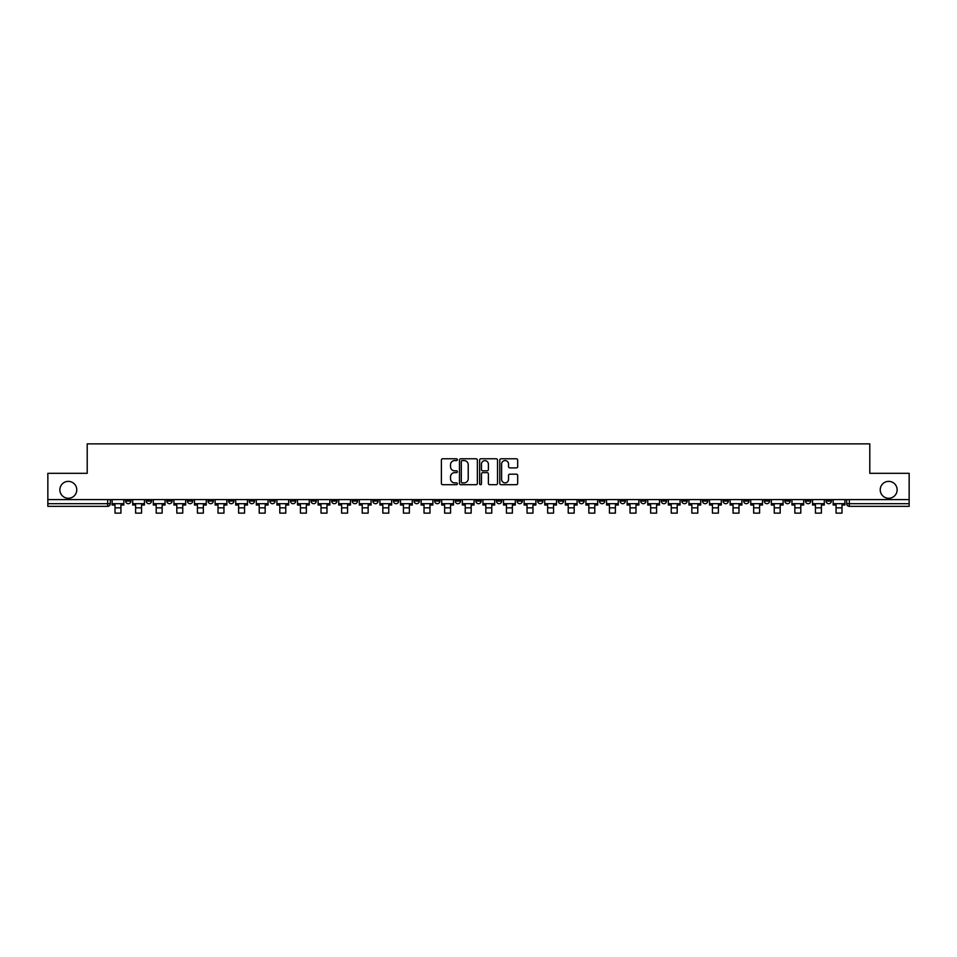 <?xml version="1.0" encoding="UTF-8"?>
<svg xmlns="http://www.w3.org/2000/svg" width="957" height="957" viewBox="0 0 957 957"><rect width="100%" height="100%" fill="white"/><g stroke="black" fill="none" stroke-linecap="round" stroke-linejoin="round"><path stroke-width="1.44" d="M457.374 459.671A0.909 0.909 0 0 0 456.465 458.774L442.696 458.774A1.292 1.292 0 0 0 441.392 460.066L441.392 483.393A1.292 1.292 0 0 0 442.696 484.697L456.465 484.697A0.909 0.909 0 0 0 457.374 483.787A0.909 0.909 0 0 0 456.465 482.878L454.683 482.878A4.151 4.151 0 0 1 450.532 478.727L450.532 476.789A4.151 4.151 0 0 1 454.683 472.638L456.465 472.638A0.909 0.909 0 0 0 457.374 471.729A0.909 0.909 0 0 0 456.465 470.82L454.683 470.82A4.151 4.151 0 0 1 450.532 466.681L450.532 464.731A4.151 4.151 0 0 1 454.683 460.58L456.465 460.58A0.909 0.909 0 0 0 457.374 459.671M880.225 489.828A8.457 8.457 0 0 0 888.682 498.274A8.457 8.457 0 0 0 897.128 489.828A8.457 8.457 0 0 0 888.682 481.371A8.457 8.457 0 0 0 880.225 489.828M59.872 489.828A8.457 8.457 0 0 0 68.318 498.274A8.457 8.457 0 0 0 76.775 489.828A8.457 8.457 0 0 0 68.318 481.371A8.457 8.457 0 0 0 59.872 489.828M805.483 499.602L805.483 501.049L810.77 501.049A2.644 2.644 0 0 1 808.127 503.693A2.644 2.644 0 0 1 805.483 501.049L805.483 499.602M681.874 499.602L681.874 501.049L687.162 501.049A2.644 2.644 0 0 1 684.518 503.693A2.644 2.644 0 0 1 681.874 501.049L681.874 499.602M661.275 499.602L661.275 501.049L666.551 501.049A2.644 2.644 0 0 1 663.919 503.693A2.644 2.644 0 0 1 661.275 501.049L661.275 499.602M537.667 499.602L537.667 501.049L542.942 501.049A2.644 2.644 0 0 1 540.31 503.693A2.644 2.644 0 0 1 537.667 501.049L537.667 499.602M517.067 499.602L517.067 501.049L522.343 501.049A2.644 2.644 0 0 1 519.699 503.693A2.644 2.644 0 0 1 517.067 501.049L517.067 499.602M496.456 499.602L496.456 501.049L501.743 501.049A2.644 2.644 0 0 1 499.099 503.693A2.644 2.644 0 0 1 496.456 501.049L496.456 499.602M455.257 499.602L455.257 501.049L460.544 501.049A2.644 2.644 0 0 1 457.901 503.693A2.644 2.644 0 0 1 455.257 501.049L455.257 499.602M414.058 501.049L414.058 499.602L414.058 501.049A2.644 2.644 0 0 0 416.69 503.693A2.644 2.644 0 0 1 414.058 501.049L419.333 501.049A2.644 2.644 0 0 1 416.69 503.693A2.644 2.644 0 0 0 419.333 501.049L419.333 499.602L419.333 501.049M393.459 501.049L393.459 499.602L393.459 501.049A2.644 2.644 0 0 0 396.09 503.693A2.644 2.644 0 0 1 393.459 501.049L398.734 501.049A2.644 2.644 0 0 1 396.09 503.693M372.847 501.049L372.847 499.602L372.847 501.049A2.644 2.644 0 0 0 375.491 503.693A2.644 2.644 0 0 1 372.847 501.049L378.135 501.049A2.644 2.644 0 0 1 375.491 503.693A2.644 2.644 0 0 0 378.135 501.049L378.135 499.602L378.135 501.049M352.248 499.602L352.248 501.049L357.535 501.049A2.644 2.644 0 0 1 354.891 503.693A2.644 2.644 0 0 1 352.248 501.049L352.248 499.602M331.648 499.602L331.648 501.049L336.936 501.049A2.644 2.644 0 0 1 334.292 503.693A2.644 2.644 0 0 1 331.648 501.049L331.648 499.602M311.049 499.602L311.049 501.049L316.324 501.049A2.644 2.644 0 0 1 313.693 503.693A2.644 2.644 0 0 1 311.049 501.049L311.049 499.602M290.45 501.049L290.45 499.602L290.45 501.049A2.644 2.644 0 0 0 293.081 503.693A2.644 2.644 0 0 1 290.45 501.049L295.725 501.049A2.644 2.644 0 0 1 293.081 503.693M249.239 501.049L249.239 499.602L249.239 501.049A2.644 2.644 0 0 0 251.882 503.693A2.644 2.644 0 0 1 249.239 501.049L254.526 501.049A2.644 2.644 0 0 1 251.882 503.693A2.644 2.644 0 0 0 254.526 501.049L254.526 499.602L254.526 501.049M228.639 501.049L228.639 499.602L228.639 501.049A2.644 2.644 0 0 0 231.283 503.693A2.644 2.644 0 0 1 228.639 501.049L233.927 501.049A2.644 2.644 0 0 1 231.283 503.693A2.644 2.644 0 0 0 233.927 501.049L233.927 499.602L233.927 501.049M208.04 501.049L208.04 499.602L208.04 501.049A2.644 2.644 0 0 0 210.684 503.693A2.644 2.644 0 0 1 208.04 501.049L213.327 501.049A2.644 2.644 0 0 1 210.684 503.693A2.644 2.644 0 0 0 213.327 501.049L213.327 499.602L213.327 501.049M187.44 501.049L187.44 499.602L187.44 501.049A2.644 2.644 0 0 0 190.084 503.693A2.644 2.644 0 0 1 187.44 501.049L192.716 501.049A2.644 2.644 0 0 1 190.084 503.693M166.841 501.049L166.841 499.602L166.841 501.049A2.644 2.644 0 0 0 169.473 503.693A2.644 2.644 0 0 1 166.841 501.049L172.116 501.049A2.644 2.644 0 0 1 169.473 503.693A2.644 2.644 0 0 0 172.116 501.049L172.116 499.602L172.116 501.049M146.23 501.049L146.23 499.602L146.23 501.049A2.644 2.644 0 0 0 148.873 503.693A2.644 2.644 0 0 1 146.23 501.049L151.517 501.049A2.644 2.644 0 0 1 148.873 503.693A2.644 2.644 0 0 0 151.517 501.049L151.517 499.602L151.517 501.049M516.385 467.913A1.292 1.292 0 0 0 517.677 466.609L517.677 460.066A1.292 1.292 0 0 0 516.385 458.774L501.085 458.774A1.292 1.292 0 0 0 499.793 460.066L499.793 483.393A1.292 1.292 0 0 0 501.085 484.697L516.385 484.697A1.292 1.292 0 0 0 517.677 483.393L517.677 475.485A1.292 1.292 0 0 0 516.385 474.193L509.842 474.193A1.292 1.292 0 0 0 508.538 475.485L508.538 479.409A3.469 3.469 0 0 1 505.069 482.878A3.469 3.469 0 0 1 501.612 479.409L501.612 464.049A3.469 3.469 0 0 1 505.069 460.58A3.469 3.469 0 0 1 508.538 464.049L508.538 466.609A1.292 1.292 0 0 0 509.842 467.913L516.385 467.913M47.85 499.602L47.85 473.32L87.207 473.32L87.207 443.869L869.793 443.869L869.793 473.32L909.15 473.32L909.15 499.602L47.85 499.602L47.85 503.693L110.318 503.693L110.318 499.602L110.318 503.693A2.644 2.644 0 0 1 107.674 506.337L47.85 506.337L47.85 503.693M477.364 460.066A1.292 1.292 0 0 0 476.072 458.774L460.772 458.774A1.292 1.292 0 0 0 459.48 460.066L459.48 483.393A1.292 1.292 0 0 0 460.772 484.697L476.072 484.697A1.292 1.292 0 0 0 477.364 483.393L477.364 460.066M480.928 458.774L496.228 458.774A1.292 1.292 0 0 1 497.52 460.066L497.52 483.393A1.292 1.292 0 0 1 496.228 484.697L489.685 484.697A1.292 1.292 0 0 1 488.381 483.393L488.381 473.93A1.292 1.292 0 0 0 487.089 472.638L482.747 472.638A1.292 1.292 0 0 0 481.455 473.93L481.455 483.787A0.909 0.909 0 0 1 480.546 484.697A0.909 0.909 0 0 1 479.636 483.787L479.636 460.066A1.292 1.292 0 0 1 480.928 458.774M846.682 499.602L846.682 503.693L909.15 503.693L909.15 506.337L849.326 506.337A2.644 2.644 0 0 1 846.682 503.693A2.644 2.644 0 0 0 849.326 506.337L849.326 499.602M909.15 499.602L909.15 503.693M831.37 499.602L831.37 501.049A2.644 2.644 0 0 1 828.726 503.693A2.644 2.644 0 0 1 826.082 501.049L831.37 501.049M826.082 499.602L826.082 501.049M810.77 499.602L810.77 501.049A2.644 2.644 0 0 1 808.127 503.693M790.159 499.602L790.159 501.049A2.644 2.644 0 0 1 787.527 503.693A2.644 2.644 0 0 1 784.884 501.049L790.159 501.049M784.884 499.602L784.884 501.049M769.56 499.602L769.56 501.049A2.644 2.644 0 0 1 766.916 503.693A2.644 2.644 0 0 1 764.284 501.049L769.56 501.049M764.284 499.602L764.284 501.049M748.96 499.602L748.96 501.049A2.644 2.644 0 0 1 746.316 503.693A2.644 2.644 0 0 1 743.673 501.049A2.644 2.644 0 0 0 746.316 503.693M743.673 499.602L743.673 501.049L748.96 501.049M728.361 499.602L728.361 501.049A2.644 2.644 0 0 1 725.717 503.693A2.644 2.644 0 0 1 723.073 501.049L728.361 501.049M723.073 499.602L723.073 501.049M707.761 499.602L707.761 501.049A2.644 2.644 0 0 1 705.118 503.693A2.644 2.644 0 0 1 702.474 501.049L707.761 501.049M702.474 499.602L702.474 501.049M687.162 499.602L687.162 501.049M666.551 499.602L666.551 501.049L666.551 499.602M645.951 499.602L645.951 501.049A2.644 2.644 0 0 1 643.307 503.693A2.644 2.644 0 0 1 640.676 501.049L645.951 501.049M640.676 499.602L640.676 501.049M625.352 499.602L625.352 501.049A2.644 2.644 0 0 1 622.708 503.693A2.644 2.644 0 0 1 620.064 501.049L625.352 501.049M620.064 499.602L620.064 501.049M604.752 499.602L604.752 501.049A2.644 2.644 0 0 1 602.109 503.693A2.644 2.644 0 0 1 599.465 501.049L604.752 501.049M599.465 499.602L599.465 501.049M584.153 499.602L584.153 501.049A2.644 2.644 0 0 1 581.509 503.693A2.644 2.644 0 0 1 578.865 501.049L584.153 501.049M578.865 499.602L578.865 501.049M563.541 499.602L563.541 501.049A2.644 2.644 0 0 1 560.91 503.693A2.644 2.644 0 0 1 558.266 501.049L563.541 501.049M558.266 499.602L558.266 501.049M542.942 499.602L542.942 501.049A2.644 2.644 0 0 1 540.31 503.693M522.343 499.602L522.343 501.049M501.743 501.049L501.743 499.602L501.743 501.049A2.644 2.644 0 0 1 499.099 503.693M481.144 499.602L481.144 501.049A2.644 2.644 0 0 1 478.5 503.693A2.644 2.644 0 0 1 475.856 501.049A2.644 2.644 0 0 0 478.5 503.693A2.644 2.644 0 0 0 481.144 501.049L475.856 501.049L475.856 499.602M460.544 501.049L460.544 499.602L460.544 501.049A2.644 2.644 0 0 1 457.901 503.693M439.933 499.602L439.933 501.049A2.644 2.644 0 0 1 437.301 503.693A2.644 2.644 0 0 1 434.657 501.049A2.644 2.644 0 0 0 437.301 503.693M434.657 499.602L434.657 501.049L439.933 501.049M398.734 499.602L398.734 501.049L398.734 499.602M357.535 501.049L357.535 499.602L357.535 501.049A2.644 2.644 0 0 1 354.891 503.693M336.936 501.049L336.936 499.602L336.936 501.049A2.644 2.644 0 0 1 334.292 503.693M316.324 501.049L316.324 499.602L316.324 501.049A2.644 2.644 0 0 1 313.693 503.693M295.725 499.602L295.725 501.049L295.725 499.602M275.126 501.049L275.126 499.602L275.126 501.049A2.644 2.644 0 0 1 272.482 503.693A2.644 2.644 0 0 1 269.838 501.049L275.126 501.049A2.644 2.644 0 0 1 272.482 503.693M269.838 499.602L269.838 501.049M192.716 499.602L192.716 501.049L192.716 499.602M130.918 499.602L130.918 501.049A2.644 2.644 0 0 1 128.274 503.693A2.644 2.644 0 0 1 125.63 501.049A2.644 2.644 0 0 0 128.274 503.693A2.644 2.644 0 0 0 130.918 501.049L130.918 499.602M125.63 499.602L125.63 501.049L130.918 501.049M107.674 499.602L107.674 506.337A2.644 2.644 0 0 0 110.318 503.693M462.195 460.58A0.909 0.909 0 0 0 461.298 461.489L461.298 481.969A0.909 0.909 0 0 0 462.195 482.878L464.073 482.878A4.151 4.151 0 0 0 468.224 478.727L468.224 464.731A4.151 4.151 0 0 0 464.073 460.58L462.195 460.58M488.381 464.121A3.469 3.469 0 0 0 484.912 460.652A3.469 3.469 0 0 0 481.455 464.121L481.455 469.528A1.292 1.292 0 0 0 482.747 470.82L487.089 470.82A1.292 1.292 0 0 0 488.381 469.528L488.381 464.121M112.101 503.693L123.848 503.693L123.848 505.009L120.941 505.009L120.941 513.131L115.007 513.131L115.007 505.009L112.101 505.009L112.101 499.602M123.848 503.693L123.848 499.602M132.7 503.693L144.447 503.693L144.447 505.009L141.552 505.009L141.552 513.131L135.607 513.131L135.607 505.009L132.7 505.009L132.7 499.602M144.447 503.693L144.447 499.602M153.299 503.693L165.059 503.693L165.059 505.009L162.152 505.009L162.152 513.131L156.206 513.131L156.206 505.009L153.299 505.009L153.299 499.602M165.059 503.693L165.059 499.602M173.899 503.693L185.658 503.693L185.658 505.009L182.751 505.009L182.751 513.131L176.806 513.131L176.806 505.009L173.899 505.009L173.899 499.602M185.658 503.693L185.658 499.602M194.498 503.693L206.257 503.693L206.257 505.009L203.351 505.009L203.351 513.131L197.405 513.131L197.405 505.009L194.498 505.009L194.498 499.602M206.257 503.693L206.257 499.602M215.11 503.693L226.857 503.693L226.857 505.009L223.95 505.009L223.95 513.131L218.005 513.131L218.005 505.009L215.11 505.009L215.11 499.602M226.857 503.693L226.857 499.602M235.709 503.693L247.456 503.693L247.456 505.009L244.549 505.009L244.549 513.131L238.616 513.131L238.616 505.009L235.709 505.009L235.709 499.602M247.456 503.693L247.456 499.602M256.309 503.693L268.056 503.693L268.056 505.009L265.161 505.009L265.161 513.131L259.215 513.131L259.215 505.009L256.309 505.009L256.309 499.602M268.056 503.693L268.056 499.602M276.908 503.693L288.667 503.693L288.667 505.009L285.76 505.009L285.76 513.131L279.815 513.131L279.815 505.009L276.908 505.009L276.908 499.602M288.667 503.693L288.667 499.602M297.507 503.693L309.267 503.693L309.267 505.009L306.36 505.009L306.36 513.131L300.414 513.131L300.414 505.009L297.507 505.009L297.507 499.602M309.267 503.693L309.267 499.602M318.107 503.693L329.866 503.693L329.866 505.009L326.959 505.009L326.959 513.131L321.014 513.131L321.014 505.009L318.107 505.009L318.107 499.602M329.866 503.693L329.866 499.602M338.718 503.693L350.465 503.693L350.465 505.009L347.558 505.009L347.558 513.131L341.613 513.131L341.613 505.009L338.718 505.009L338.718 499.602M350.465 503.693L350.465 499.602M359.318 503.693L371.065 503.693L371.065 505.009L368.158 505.009L368.158 513.131L362.225 513.131L362.225 505.009L359.318 505.009L359.318 499.602M371.065 503.693L371.065 499.602M379.917 503.693L391.664 503.693L391.664 505.009L388.769 505.009L388.769 513.131L382.824 513.131L382.824 505.009L379.917 505.009L379.917 499.602M391.664 503.693L391.664 499.602M400.516 503.693L412.276 503.693L412.276 505.009L409.369 505.009L409.369 513.131L403.423 513.131L403.423 505.009L400.516 505.009L400.516 499.602M412.276 503.693L412.276 499.602M421.116 503.693L432.875 503.693L432.875 505.009L429.968 505.009L429.968 513.131L424.023 513.131L424.023 505.009L421.116 505.009L421.116 499.602M432.875 503.693L432.875 499.602M441.715 503.693L453.474 503.693L453.474 505.009L450.568 505.009L450.568 513.131L444.622 513.131L444.622 505.009L441.715 505.009L441.715 499.602M453.474 503.693L453.474 499.602M462.327 503.693L474.074 503.693L474.074 505.009L471.167 505.009L471.167 513.131L465.234 513.131L465.234 505.009L462.327 505.009L462.327 499.602M474.074 503.693L474.074 499.602M482.926 503.693L494.673 503.693L494.673 505.009L491.766 505.009L491.766 513.131L485.833 513.131L485.833 505.009L482.926 505.009L482.926 499.602M494.673 503.693L494.673 499.602M503.526 503.693L515.285 503.693L515.285 505.009L512.378 505.009L512.378 513.131L506.432 513.131L506.432 505.009L503.526 505.009L503.526 499.602M515.285 503.693L515.285 499.602M524.125 503.693L535.884 503.693L535.884 505.009L532.977 505.009L532.977 513.131L527.032 513.131L527.032 505.009L524.125 505.009L524.125 499.602M535.884 503.693L535.884 499.602M544.724 503.693L556.484 503.693L556.484 505.009L553.577 505.009L553.577 513.131L547.631 513.131L547.631 505.009L544.724 505.009L544.724 499.602M556.484 503.693L556.484 499.602M565.336 503.693L577.083 503.693L577.083 505.009L574.176 505.009L574.176 513.131L568.231 513.131L568.231 505.009L565.336 505.009L565.336 499.602M577.083 503.693L577.083 499.602M585.935 503.693L597.682 503.693L597.682 505.009L594.775 505.009L594.775 513.131L588.842 513.131L588.842 505.009L585.935 505.009L585.935 499.602M597.682 503.693L597.682 499.602M606.535 503.693L618.282 503.693L618.282 505.009L615.387 505.009L615.387 513.131L609.442 513.131L609.442 505.009L606.535 505.009L606.535 499.602M618.282 503.693L618.282 499.602M627.134 503.693L638.893 503.693L638.893 505.009L635.986 505.009L635.986 513.131L630.041 513.131L630.041 505.009L627.134 505.009L627.134 499.602M638.893 503.693L638.893 499.602M647.733 503.693L659.493 503.693L659.493 505.009L656.586 505.009L656.586 513.131L650.64 513.131L650.64 505.009L647.733 505.009L647.733 499.602M659.493 503.693L659.493 499.602M668.333 503.693L680.092 503.693L680.092 505.009L677.185 505.009L677.185 513.131L671.24 513.131L671.24 505.009L668.333 505.009L668.333 499.602M680.092 503.693L680.092 499.602M688.944 503.693L700.691 503.693L700.691 505.009L697.785 505.009L697.785 513.131L691.839 513.131L691.839 505.009L688.944 505.009L688.944 499.602M700.691 503.693L700.691 499.602M709.544 503.693L721.291 503.693L721.291 505.009L718.384 505.009L718.384 513.131L712.451 513.131L712.451 505.009L709.544 505.009L709.544 499.602M721.291 503.693L721.291 499.602M730.143 503.693L741.89 503.693L741.89 505.009L738.995 505.009L738.995 513.131L733.05 513.131L733.05 505.009L730.143 505.009L730.143 499.602M741.89 503.693L741.89 499.602M750.743 503.693L762.502 503.693L762.502 505.009L759.595 505.009L759.595 513.131L753.649 513.131L753.649 505.009L750.743 505.009L750.743 499.602M762.502 503.693L762.502 499.602M771.342 503.693L783.101 503.693L783.101 505.009L780.194 505.009L780.194 513.131L774.249 513.131L774.249 505.009L771.342 505.009L771.342 499.602M783.101 503.693L783.101 499.602M791.941 503.693L803.701 503.693L803.701 505.009L800.794 505.009L800.794 513.131L794.848 513.131L794.848 505.009L791.941 505.009L791.941 499.602M803.701 503.693L803.701 499.602M812.553 503.693L824.3 503.693L824.3 505.009L821.393 505.009L821.393 513.131L815.448 513.131L815.448 505.009L812.553 505.009L812.553 499.602M824.3 503.693L824.3 499.602M833.152 503.693L844.899 503.693L844.899 505.009L841.993 505.009L841.993 513.131L836.059 513.131L836.059 505.009L833.152 505.009L833.152 499.602M844.899 503.693L844.899 499.602M115.007 507.856L120.941 507.856M115.007 513.131L120.941 513.131M135.607 507.856L141.552 507.856M135.607 513.131L141.552 513.131M156.206 507.856L162.152 507.856M156.206 513.131L162.152 513.131M176.806 507.856L182.751 507.856M176.806 513.131L182.751 513.131M197.405 507.856L203.351 507.856M197.405 513.131L203.351 513.131M218.005 507.856L223.95 507.856M218.005 513.131L223.95 513.131M238.616 507.856L244.549 507.856M238.616 513.131L244.549 513.131M259.215 507.856L265.161 507.856M259.215 513.131L265.161 513.131M279.815 507.856L285.76 507.856M279.815 513.131L285.76 513.131M300.414 507.856L306.36 507.856M300.414 513.131L306.36 513.131M321.014 507.856L326.959 507.856M321.014 513.131L326.959 513.131M341.613 507.856L347.558 507.856M341.613 513.131L347.558 513.131M362.225 507.856L368.158 507.856M362.225 513.131L368.158 513.131M382.824 507.856L388.769 507.856M382.824 513.131L388.769 513.131M403.423 507.856L409.369 507.856M403.423 513.131L409.369 513.131M424.023 507.856L429.968 507.856M424.023 513.131L429.968 513.131M444.622 507.856L450.568 507.856M444.622 513.131L450.568 513.131M465.234 507.856L471.167 507.856M465.234 513.131L471.167 513.131M485.833 507.856L491.766 507.856M485.833 513.131L491.766 513.131M506.432 507.856L512.378 507.856M506.432 513.131L512.378 513.131M527.032 507.856L532.977 507.856M527.032 513.131L532.977 513.131M547.631 507.856L553.577 507.856M547.631 513.131L553.577 513.131M568.231 507.856L574.176 507.856M568.231 513.131L574.176 513.131M588.842 507.856L594.775 507.856M588.842 513.131L594.775 513.131M609.442 507.856L615.387 507.856M609.442 513.131L615.387 513.131M630.041 507.856L635.986 507.856M630.041 513.131L635.986 513.131M650.64 507.856L656.586 507.856M650.64 513.131L656.586 513.131M671.24 507.856L677.185 507.856M671.24 513.131L677.185 513.131M691.839 507.856L697.785 507.856M691.839 513.131L697.785 513.131M712.451 507.856L718.384 507.856M712.451 513.131L718.384 513.131M733.05 507.856L738.995 507.856M733.05 513.131L738.995 513.131M753.649 507.856L759.595 507.856M753.649 513.131L759.595 513.131M774.249 507.856L780.194 507.856M774.249 513.131L780.194 513.131M794.848 507.856L800.794 507.856M794.848 513.131L800.794 513.131M815.448 507.856L821.393 507.856M815.448 513.131L821.393 513.131M836.059 507.856L841.993 507.856M836.059 513.131L841.993 513.131"/></g></svg>
